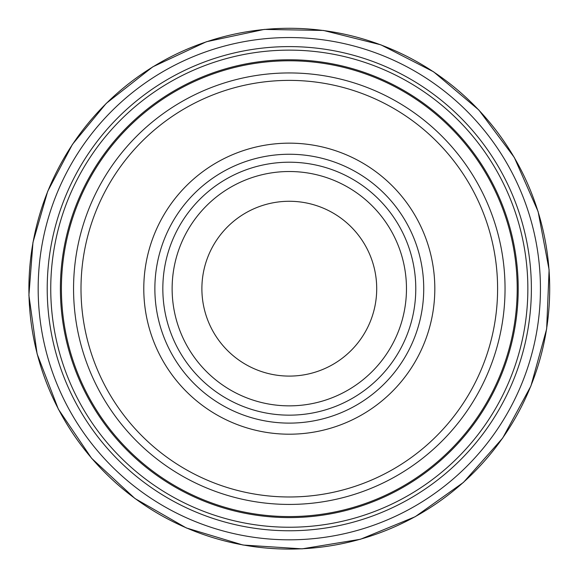 <?xml version="1.0" encoding="UTF-8"?>
<svg xmlns="http://www.w3.org/2000/svg" width="578" height="578" viewBox="0 0 578 578"><rect width="100%" height="100%" fill="white"/><g stroke="black" fill="none" stroke-linecap="round" stroke-linejoin="round"><path stroke-width="0.87" d="M201.888 288.682A87.415 87.415 0 0 0 333.007 364.386A87.415 87.415 0 0 0 333.007 212.986A87.415 87.415 0 0 0 201.888 288.682M172.128 288.682A117.168 117.168 0 0 0 347.884 390.157A117.168 117.168 0 0 0 347.884 187.214A117.168 117.168 0 0 0 172.128 288.682M162.83 288.682A126.466 126.466 0 0 0 352.537 398.213A126.466 126.466 0 0 0 352.537 179.158A126.466 126.466 0 0 0 162.83 288.682M143.785 288.682A145.512 145.512 0 0 0 362.059 414.701A145.512 145.512 0 0 0 362.059 162.664A145.512 145.512 0 0 0 143.785 288.682M80.999 288.682A208.304 208.304 0 0 0 393.452 469.076A208.304 208.304 0 0 0 393.452 108.288A208.304 208.304 0 0 0 80.999 288.682M73.558 288.682A215.739 215.739 0 0 0 397.173 475.521A215.739 215.739 0 0 0 397.173 101.851A215.739 215.739 0 0 0 73.558 288.682M154.868 288.682A134.436 134.436 0 0 0 356.518 405.106A134.436 134.436 0 0 0 356.518 172.266A134.436 134.436 0 0 0 154.868 288.682M61.405 288.682A227.898 227.898 0 0 0 403.249 486.047A227.898 227.898 0 0 0 403.249 91.317A227.898 227.898 0 0 0 61.405 288.682M60.387 288.682A228.91 228.91 0 0 0 403.755 486.929A228.91 228.91 0 0 0 403.755 90.443A228.91 228.91 0 0 0 60.387 288.682M28.994 295.43A260.396 260.396 0 0 0 423.371 511.913A260.396 260.396 0 0 0 417.547 62.063A260.396 260.396 0 0 0 28.994 295.43M38.444 300.343A251.127 251.127 0 0 0 421.535 502.181A251.127 251.127 0 0 0 411.485 69.281A251.127 251.127 0 0 0 38.444 300.343M47.671 303.493A242.081 242.081 0 0 0 418.79 493.222A242.081 242.081 0 0 0 406.038 76.614A242.081 242.081 0 0 0 47.671 303.493M51.261 304.368A238.555 238.555 0 0 0 417.518 489.855A238.555 238.555 0 0 0 404.022 79.526A238.555 238.555 0 0 0 51.261 304.368M28.9 295.322L37.122 353.953L58.371 409.21L91.555 458.238L134.949 498.511L186.311 527.945L242.998 545.025L302.07 548.854L360.491 539.252L415.228 516.703L463.469 482.384L502.701 438.052L530.922 386.01L546.658 328.933L549.1 269.789L538.125 211.613L514.29 157.418L478.844 110.001L433.601 71.817L380.909 44.838L323.478 30.453L264.283 29.406L206.389 41.746L152.773 66.846L106.208 103.404L72.438 144.384L47.678 191.361L32.968 242.377L28.9 295.322"/></g></svg>
